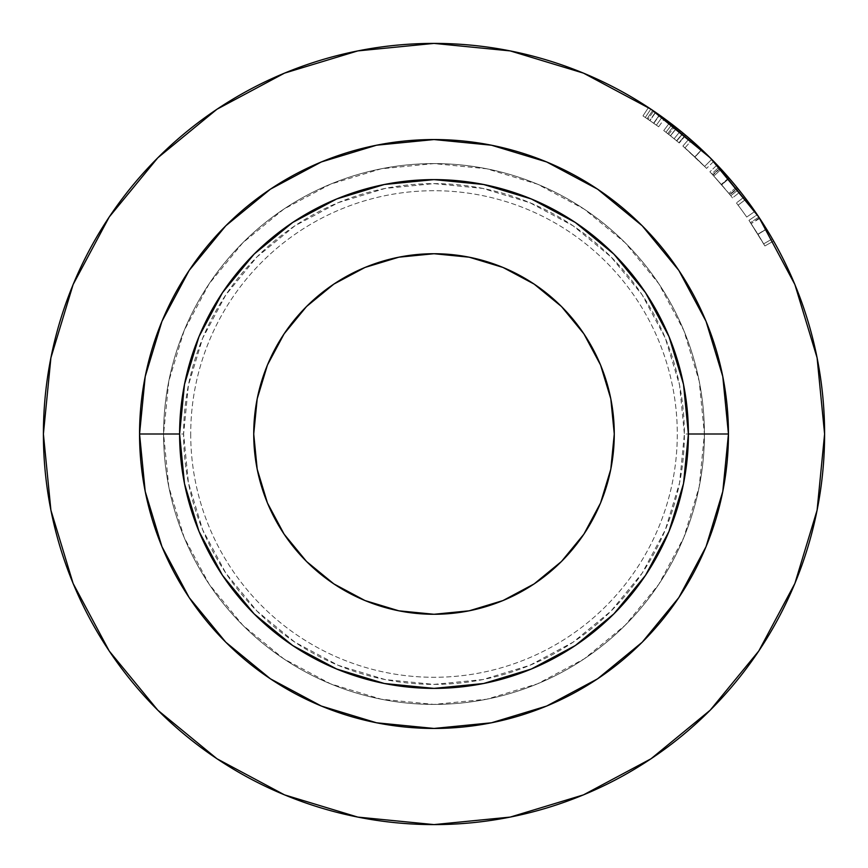 <?xml version="1.0" encoding="UTF-8"?>
<svg xmlns="http://www.w3.org/2000/svg" width="868" height="868" viewBox="0 0 868 868"><rect width="100%" height="100%" fill="white"/><g stroke="black" fill="none" stroke-linecap="round" stroke-linejoin="round"><path stroke-width="0.65" stroke-dasharray="4.34 3.25" d="M704.415 434A270.415 270.415 0 0 1 434 704.415A270.415 270.415 0 0 1 163.585 434A270.415 270.415 0 0 1 434 163.585A270.415 270.415 0 0 1 704.415 434A270.415 270.415 0 0 1 434 704.415A270.415 270.415 0 0 1 163.585 434L183.615 434A250.385 250.385 0 0 0 434 684.385A250.385 250.385 0 0 0 684.385 434L704.415 434A270.415 270.415 0 0 1 434 704.415A270.415 270.415 0 0 1 163.585 434A270.415 270.415 0 0 0 434 704.415A270.415 270.415 0 0 0 704.415 434A270.415 270.415 0 0 0 434 163.585A270.415 270.415 0 0 0 163.585 434A270.415 270.415 0 0 0 434 704.415A270.415 270.415 0 0 0 704.415 434A270.415 270.415 0 0 1 434 704.415A270.415 270.415 0 0 1 163.585 434L168.783 381.247L184.168 330.513L209.155 283.76L242.79 242.79L283.76 209.155L330.513 184.168L381.247 168.783L434 163.585L486.753 168.783L537.487 184.168L584.24 209.155L625.21 242.79L658.845 283.76L683.832 330.513L699.217 381.247L704.415 434L699.217 486.753L683.832 537.487L658.845 584.24L625.21 625.21L584.24 658.845L537.487 683.832L486.753 699.217L434 704.415L381.247 699.217L330.513 683.832L283.76 658.845L242.79 625.21L209.155 584.24L184.168 537.487L168.783 486.753L163.585 434A270.415 270.415 0 0 1 434 163.585A270.415 270.415 0 0 1 704.415 434A270.415 270.415 0 0 0 434 163.585A270.415 270.415 0 0 0 163.585 434A270.415 270.415 0 0 0 434 704.415A270.415 270.415 0 0 0 704.415 434A270.415 270.415 0 0 0 434 163.585A270.415 270.415 0 0 0 163.585 434A270.415 270.415 0 0 1 434 163.585A270.415 270.415 0 0 1 704.415 434L684.385 434L679.579 385.153L665.322 338.184L642.19 294.892L611.05 256.95L573.108 225.81L529.816 202.678L482.847 188.421L434 183.615L385.153 188.421L338.184 202.678L294.892 225.81L256.95 256.95L225.81 294.892L202.678 338.184L188.421 385.153L183.615 434L188.421 482.847L202.678 529.816L225.81 573.108L256.95 611.05L294.892 642.19L338.184 665.322L385.153 679.579L434 684.385L482.847 679.579L529.816 665.322L573.108 642.19L611.05 611.05L642.19 573.108L665.322 529.816L679.579 482.847L684.385 434A250.385 250.385 0 0 0 434 183.615A250.385 250.385 0 0 0 183.615 434L163.585 434A270.415 270.415 0 0 1 434 163.585A270.415 270.415 0 0 1 704.415 434M190.71 434A243.29 243.29 0 0 0 434 677.29A243.29 243.29 0 0 0 677.29 434A243.29 243.29 0 0 0 434 190.71A243.29 243.29 0 0 0 190.71 434A243.29 243.29 0 0 1 434 190.71A243.29 243.29 0 0 1 677.29 434A243.29 243.29 0 0 1 434 677.29A243.29 243.29 0 0 1 190.71 434M614.273 434A180.273 180.273 0 0 0 434 253.727A180.273 180.273 0 0 0 253.727 434L257.188 398.824L267.442 365.016L284.107 333.844L306.523 306.523L333.844 284.107L365.016 267.442L398.824 257.188L434 253.727L469.176 257.188L502.984 267.442L534.156 284.107L561.477 306.523L583.893 333.844L600.558 365.016L610.812 398.824L614.273 434L610.812 469.176L600.558 502.984L583.893 534.156L561.477 561.477L534.156 583.893L502.984 600.558L469.176 610.812L434 614.273L398.824 610.812L365.016 600.558L333.844 583.893L306.523 561.477L284.107 534.156L267.442 502.984L257.188 469.176L253.727 434A180.273 180.273 0 0 0 434 614.273A180.273 180.273 0 0 0 614.273 434M109.227 216.989L73.129 284.52L50.908 357.8L43.4 434A390.6 390.6 0 0 0 434 824.6A390.6 390.6 0 0 0 824.6 434L817.092 357.8L794.871 284.52L758.773 216.989M179.611 434A254.389 254.389 0 0 0 434 688.389A254.389 254.389 0 0 0 688.389 434A254.389 254.389 0 0 1 434 688.389A254.389 254.389 0 0 1 179.611 434L139.553 434A294.447 294.447 0 0 0 434 728.447A294.447 294.447 0 0 0 728.447 434L688.389 434A254.389 254.389 0 0 1 434 688.389A254.389 254.389 0 0 1 179.611 434A254.389 254.389 0 0 0 434 688.389A254.389 254.389 0 0 0 688.389 434A254.389 254.389 0 0 1 434 688.389A254.389 254.389 0 0 1 179.611 434L139.553 434A294.447 294.447 0 0 0 434 728.447A294.447 294.447 0 0 0 728.447 434L688.389 434A254.389 254.389 0 0 1 434 688.389A254.389 254.389 0 0 1 179.611 434A254.389 254.389 0 0 0 434 688.389A254.389 254.389 0 0 0 688.389 434A254.389 254.389 0 0 1 434 688.389A254.389 254.389 0 0 1 179.611 434A254.389 254.389 0 0 0 434 688.389A254.389 254.389 0 0 0 688.389 434A254.389 254.389 0 0 1 434 688.389A254.389 254.389 0 0 1 179.611 434A254.389 254.389 0 0 1 434 179.611A254.389 254.389 0 0 1 688.389 434A254.389 254.389 0 0 0 434 179.611A254.389 254.389 0 0 0 179.611 434L184.493 384.372L198.978 336.654L222.479 292.668L254.118 254.118L292.668 222.479L336.654 198.978L384.372 184.493L434 179.611L483.628 184.493L531.346 198.978L575.332 222.479L613.882 254.118L645.521 292.668L669.022 336.654L683.507 384.372L688.389 434L683.507 483.628L669.022 531.346L645.521 575.332L613.882 613.882L575.332 645.521L531.346 669.022L483.628 683.507L434 688.389L384.372 683.507L336.654 669.022L292.668 645.521L254.118 613.882L222.479 575.332L198.978 531.346L184.493 483.628L179.611 434A254.389 254.389 0 0 1 434 179.611A254.389 254.389 0 0 1 688.389 434A254.389 254.389 0 0 0 434 179.611A254.389 254.389 0 0 0 179.611 434A254.389 254.389 0 0 1 434 179.611A254.389 254.389 0 0 1 688.389 434L728.447 434A294.447 294.447 0 0 0 434 139.553A294.447 294.447 0 0 0 139.553 434L179.611 434L184.493 384.372L198.978 336.654L222.479 292.668L254.118 254.118L292.668 222.479L336.654 198.978L384.372 184.493L434 179.611L483.628 184.493L531.346 198.978L575.332 222.479L613.882 254.118L645.521 292.668L669.022 336.654L683.507 384.372L688.389 434L683.507 483.628L669.022 531.346L645.521 575.332L613.882 613.882L575.332 645.521L531.346 669.022L483.628 683.507L434 688.389L384.372 683.507L336.654 669.022L292.668 645.521L254.118 613.882L222.479 575.332L198.978 531.346L184.493 483.628L179.611 434A254.389 254.389 0 0 1 434 179.611A254.389 254.389 0 0 1 688.389 434A254.389 254.389 0 0 0 434 179.611A254.389 254.389 0 0 0 179.611 434A254.389 254.389 0 0 1 434 179.611A254.389 254.389 0 0 1 688.389 434L728.447 434L722.794 376.56L706.042 321.323L678.83 270.415L706.042 321.323L722.794 376.56L728.447 434A294.447 294.447 0 0 0 434 139.553A294.447 294.447 0 0 0 139.553 434L145.206 491.44L161.958 546.677L189.17 597.585L161.958 546.677L145.206 491.44L139.553 434L179.611 434L184.493 384.372L198.978 336.654L222.479 292.668L254.118 254.118L292.668 222.479L336.654 198.978L384.372 184.493L434 179.611L483.628 184.493L531.346 198.978L575.332 222.479L613.882 254.118L645.521 292.668L669.022 336.654L683.507 384.372L688.389 434L683.507 483.628L669.022 531.346L645.521 575.332L613.882 613.882L575.332 645.521L531.346 669.022L483.628 683.507L434 688.389L384.372 683.507L336.654 669.022L292.668 645.521L254.118 613.882L222.479 575.332L198.978 531.346L184.493 483.628L179.611 434A254.389 254.389 0 0 1 434 179.611A254.389 254.389 0 0 1 688.389 434A254.389 254.389 0 0 0 434 179.611A254.389 254.389 0 0 0 179.611 434L184.493 483.628L198.978 531.346L222.479 575.332L254.118 613.882L292.668 645.521L336.654 669.022L384.372 683.507L434 688.389L483.628 683.507L531.346 669.022L575.332 645.521L613.882 613.882L645.521 575.332L669.022 531.346L683.507 483.628L688.389 434L683.507 384.372L669.022 336.654L645.521 292.668L613.882 254.118L575.332 222.479L531.346 198.978L483.628 184.493L434 179.611L384.372 184.493L336.654 198.978L292.668 222.479L254.118 254.118L222.479 292.668L198.978 336.654L184.493 384.372L179.611 434M597.672 189.224L546.677 161.958L491.44 145.206L434 139.553L376.56 145.206L321.323 161.958L270.415 189.17L321.323 161.958L376.56 145.206L434 139.553L491.44 145.206L546.677 161.958L597.672 189.224M189.224 270.328L161.958 321.323L145.206 376.56L139.553 434L145.206 376.56L161.958 321.323L189.224 270.328M270.328 678.776L321.323 706.042L376.56 722.794L434 728.447L491.44 722.794L546.677 706.042L597.585 678.83L546.677 706.042L491.44 722.794L434 728.447L376.56 722.794L321.323 706.042L270.328 678.776M678.776 597.672L706.042 546.677L722.794 491.44L728.447 434L722.794 491.44L706.042 546.677L678.776 597.672M770.968 236.454L772.357 238.852L763.677 243.854L764.892 245.969L773.594 241.022L758.827 217.087L773.594 241.022A390.6 390.6 0 0 0 757.243 214.721L758.09 215.969M754.932 211.358A390.6 390.6 0 0 0 744.375 196.852L736.411 202.938A380.585 380.585 0 0 1 746.708 217.065L754.932 211.358A390.6 390.6 0 0 0 744.375 196.852L736.411 202.938A380.585 380.585 0 0 1 746.708 217.065L754.932 211.358A390.6 390.6 0 0 0 746.1 199.13L738.093 205.152A380.585 380.585 0 0 1 746.708 217.065L754.932 211.358A390.6 390.6 0 0 0 746.1 199.13L738.093 205.152A380.585 380.585 0 0 1 746.708 217.065L754.932 211.358A390.6 390.6 0 0 0 746.1 199.13L738.093 205.152A380.585 380.585 0 0 1 746.708 217.065L754.932 211.358A390.6 390.6 0 0 0 746.1 199.13L738.093 205.152A380.585 380.585 0 0 1 746.708 217.065L754.932 211.358A390.6 390.6 0 0 0 744.375 196.852A390.6 390.6 0 0 1 754.932 211.358A390.6 390.6 0 0 0 746.1 199.13A390.6 390.6 0 0 1 754.932 211.358A390.6 390.6 0 0 0 746.1 199.13A390.6 390.6 0 0 1 754.932 211.358A390.6 390.6 0 0 0 736.672 187.097L729.283 178.309A390.6 390.6 0 0 0 728.86 177.821L721.178 169.238A390.6 390.6 0 0 0 717.131 164.92L720.006 167.98A390.6 390.6 0 0 1 720.288 168.283L737.475 188.085A390.6 390.6 0 0 1 737.735 188.41L740.371 191.709A390.6 390.6 0 0 0 738.581 189.463L736.672 187.097L728.903 193.423L721.709 184.862L729.283 178.309A390.6 390.6 0 0 0 728.86 177.821L721.297 184.396L713.811 176.03L721.178 169.238L719.105 167.014A390.6 390.6 0 0 0 717.131 164.92L709.872 171.821L712.682 174.804A380.585 380.585 0 0 1 712.953 175.097L729.695 194.389A380.585 380.585 0 0 1 729.945 194.703L732.516 197.915L740.371 191.709A390.6 390.6 0 0 0 738.581 189.463L730.769 195.734L728.903 193.423L736.672 187.097L738.581 189.463L730.769 195.734A380.585 380.585 0 0 1 732.516 197.915L740.371 191.709L737.735 188.41L729.945 194.703L737.735 188.41A390.6 390.6 0 0 0 737.475 188.085L729.695 194.389L737.475 188.085L729.055 178.048L721.492 184.613L729.055 178.048L720.288 168.283L712.953 175.097L720.288 168.283A390.6 390.6 0 0 0 720.006 167.98L712.682 174.804L720.006 167.98L717.131 164.92L709.872 171.821A380.585 380.585 0 0 1 711.793 173.86L719.105 167.014A390.6 390.6 0 0 0 717.131 164.92M713.746 161.394L706.574 168.392L713.746 161.394A390.6 390.6 0 0 0 701.344 149.231M706.498 154.157L699.478 147.484A390.6 390.6 0 0 0 697.156 145.347L706.368 154.027M696.364 144.631A390.6 390.6 0 0 0 689.42 138.479L701.865 149.719L694.997 156.999L701.865 149.719M683.192 133.216L676.801 140.931L670.519 135.831L676.736 127.987A390.6 390.6 0 0 0 672.038 124.319L665.94 132.262L672.038 124.319L676.628 127.9L672.038 124.319L665.94 132.262L670.411 135.744L676.628 127.9L683.192 133.216L676.628 127.9L670.411 135.744L676.801 140.931L665.94 132.262L672.038 124.319A390.6 390.6 0 0 0 669.77 122.583L663.727 130.569A380.585 380.585 0 0 1 665.94 132.262L672.038 124.319A390.6 390.6 0 0 0 669.77 122.583L663.727 130.569A380.585 380.585 0 0 1 665.94 132.262A380.585 380.585 0 0 1 667.731 133.639L673.872 125.73L682.986 133.043L676.606 140.757A380.585 380.585 0 0 1 679.243 142.97L685.698 135.31L676.649 127.911L670.432 135.766L676.649 127.911L685.384 135.05L678.939 142.71L685.384 135.05L680.447 130.959L674.132 138.728L680.447 130.959L674.816 126.468L668.642 134.356L679.243 142.97L685.698 135.31A390.6 390.6 0 0 0 682.986 133.043L676.606 140.757L667.731 133.639L673.872 125.73A390.6 390.6 0 0 0 672.038 124.319L665.94 132.262A380.585 380.585 0 0 1 670.519 135.831L676.736 127.987L681.011 131.415A390.6 390.6 0 0 0 669.77 122.583A390.6 390.6 0 0 1 674.816 126.468L685.698 135.31A390.6 390.6 0 0 0 682.986 133.043L673.872 125.73A390.6 390.6 0 0 0 672.038 124.319L665.94 132.262A380.585 380.585 0 0 1 670.519 135.831L676.801 140.931L683.192 133.216A390.6 390.6 0 0 0 681.011 131.426M662.783 117.408A390.6 390.6 0 0 0 648.461 107.545A390.6 390.6 0 0 1 653.647 111.006L652.725 110.388A390.6 390.6 0 0 0 648.461 107.545L642.96 115.911A380.585 380.585 0 0 1 647.116 118.688L652.725 110.388L654.993 111.929L653.647 111.006L648.016 119.285L653.81 123.31L659.593 115.14L664.541 118.688L661.134 116.225M699.478 147.484L697.156 145.347M710.35 157.954L712.248 159.875M713.539 161.188L712.91 160.547L713.539 161.188M758.556 216.664L757.243 214.721L748.954 220.342L757.243 214.721M758.968 217.293L759.619 218.269M658.053 114.044L654.993 111.929M713.691 161.339L710.198 157.802M661.883 116.757L659.593 115.14L653.81 123.31L658.628 126.771L647.116 118.688L652.725 110.388A390.6 390.6 0 0 0 651.109 109.303L583.48 73.129L510.2 50.908L434 43.4L357.8 50.908L284.52 73.129L216.989 109.227M43.4 434L50.908 510.2L73.129 583.48L109.227 651.011M216.989 758.773L284.52 794.871L357.8 817.092L434 824.6L510.2 817.092L583.48 794.871L651.011 758.773M758.773 651.011L794.871 583.48L817.092 510.2L824.6 434M658.628 126.771L664.541 118.688L658.628 126.771L648.016 119.285L653.647 111.006A390.6 390.6 0 0 0 648.461 107.545L642.96 115.911A380.585 380.585 0 0 1 648.016 119.285A380.585 380.585 0 0 0 642.96 115.911A380.585 380.585 0 0 1 645.282 117.451L650.837 109.118L645.282 117.451A380.585 380.585 0 0 1 647.116 118.688L653.604 123.169L659.387 114.988L653.604 123.169L658.628 126.771M650.902 109.162A390.6 390.6 0 0 0 648.461 107.545M656.241 125.046L645.282 117.451A380.585 380.585 0 0 1 649.969 120.63L656.241 125.046M661.025 116.149L662.23 117.017L656.382 125.144L662.23 117.017L655.448 112.243L649.774 120.489L656.382 125.144L649.969 120.63L655.655 112.384A390.6 390.6 0 0 0 650.837 109.118L645.282 117.451L649.774 120.489L655.448 112.243L650.837 109.118L645.282 117.451A380.585 380.585 0 0 1 649.969 120.63L655.655 112.384L659.658 115.184M758.827 217.087L750.505 222.642L763.677 243.854L757.916 234.186L766.433 228.924L757.916 234.186L750.505 222.642L758.827 217.087L766.433 228.924M764.328 225.55L773.594 241.022L764.892 245.969L758.024 234.371L766.553 229.109L758.014 234.349L766.542 229.098L764.708 226.157M773.594 241.022L764.892 245.969L763.677 243.854L772.357 238.852L773.594 241.022L766.531 229.076L758.024 234.371L748.954 220.342L764.892 245.969L773.594 241.022L772.357 238.852L763.677 243.854L772.357 238.852L771.196 236.845M759.391 217.933L751.135 223.597L759.717 218.421M766.531 229.076L765.348 227.177M763.677 243.854L764.892 245.969L763.677 243.854M761.149 239.525L750.505 222.642L761.149 239.525M763.341 243.279L748.954 220.342L763.341 243.279M701.68 149.546L694.812 156.837L706.574 168.392L682.866 146.063L689.42 138.479L682.866 146.063L694.812 156.837L701.68 149.546L689.42 138.479M710.491 158.095L709.026 156.641M697.145 159.05L683.756 146.833L697.145 159.05M683.083 146.247L683.778 146.844L683.083 146.247M698.642 160.482L704.621 166.406L698.642 160.482M691.112 153.397L684.96 147.886L691.112 153.397M709.069 156.685L701.778 149.632L711.749 159.365L704.621 166.406L684.96 147.886L691.568 140.356L684.96 147.886L694.91 156.924L701.778 149.632L691.568 140.356L701.778 149.632L694.91 156.924L704.621 166.406L711.727 159.343M694.91 156.924L701.778 149.632L694.91 156.924M681.011 131.415L676.736 127.987A390.6 390.6 0 0 0 672.038 124.319L665.94 132.262A380.585 380.585 0 0 1 667.731 133.639L676.606 140.757A380.585 380.585 0 0 1 679.243 142.97L668.642 134.356A380.585 380.585 0 0 0 663.727 130.569L669.77 122.583L663.727 130.569A380.585 380.585 0 0 1 668.642 134.356L674.816 126.468A390.6 390.6 0 0 0 669.77 122.583M746.708 217.065A380.585 380.585 0 0 0 736.411 202.938A380.585 380.585 0 0 1 746.708 217.065A380.585 380.585 0 0 0 738.093 205.152A380.585 380.585 0 0 1 746.708 217.065A380.585 380.585 0 0 0 738.093 205.152A380.585 380.585 0 0 1 746.708 217.065M721.178 169.238L713.811 176.03L711.793 173.86L719.105 167.014L721.178 169.238L728.86 177.821L721.297 184.396A380.585 380.585 0 0 1 721.709 184.862L729.283 178.309L736.672 187.097M712.682 174.804L709.872 171.821A380.585 380.585 0 0 1 711.793 173.86L721.297 184.396A380.585 380.585 0 0 1 721.709 184.862L730.769 195.734A380.585 380.585 0 0 1 732.516 197.915L729.945 194.703A380.585 380.585 0 0 0 729.695 194.389L712.953 175.097A380.585 380.585 0 0 0 712.682 174.804M650.837 109.118L655.655 112.384A390.6 390.6 0 0 0 650.837 109.118M694.584 143.025L701.778 149.632L694.584 143.025M711.51 159.126L709.351 156.967"/><path stroke-width="1.3" d="M253.727 434A180.273 180.273 0 0 1 434 253.727A180.273 180.273 0 0 1 614.273 434L610.812 398.824L600.558 365.016L583.893 333.844L561.477 306.523L534.156 284.107L502.984 267.442L469.176 257.188L434 253.727L398.824 257.188L365.016 267.442L333.844 284.107L306.523 306.523L284.107 333.844L267.442 365.016L257.188 398.824L253.727 434L257.188 469.176L267.442 502.984L284.107 534.156L306.523 561.477L333.844 583.893L365.016 600.558L398.824 610.812L434 614.273L469.176 610.812L502.984 600.558L534.156 583.893L561.477 561.477L583.893 534.156L600.558 502.984L610.812 469.176L614.273 434A180.273 180.273 0 0 1 434 614.273A180.273 180.273 0 0 1 253.727 434M824.6 434A390.6 390.6 0 0 1 434 824.6A390.6 390.6 0 0 1 43.4 434L50.908 357.8L73.129 284.52L109.227 216.989L157.802 157.802L216.989 109.227L284.52 73.129L357.8 50.908L434 43.4L510.2 50.908L583.48 73.129L651.011 109.227L710.198 157.802L758.773 216.989L794.871 284.52L817.092 357.8L824.6 434L817.092 510.2L794.871 583.48L758.773 651.011L710.198 710.198L651.011 758.773L583.48 794.871L510.2 817.092L434 824.6L357.8 817.092L284.52 794.871L216.989 758.773L157.802 710.198L109.227 651.011L73.129 583.48L50.908 510.2L43.4 434A390.6 390.6 0 0 1 434 43.4A390.6 390.6 0 0 1 824.6 434A390.6 390.6 0 0 0 773.594 241.022M728.447 434L688.389 434A254.389 254.389 0 0 1 434 688.389A254.389 254.389 0 0 1 179.611 434L139.553 434A294.447 294.447 0 0 0 434 728.447A294.447 294.447 0 0 0 728.447 434A294.447 294.447 0 0 0 434 139.553A294.447 294.447 0 0 0 139.553 434L179.611 434L184.493 384.372L198.978 336.654L222.479 292.668L254.118 254.118L292.668 222.479L336.654 198.978L384.372 184.493L434 179.611L483.628 184.493L531.346 198.978L575.332 222.479L613.882 254.118L645.521 292.668L669.022 336.654L683.507 384.372L688.389 434L683.507 483.628L669.022 531.346L645.521 575.332L613.882 613.882L575.332 645.521L531.346 669.022L483.628 683.507L434 688.389L384.372 683.507L336.654 669.022L292.668 645.521L254.118 613.882L222.479 575.332L198.978 531.346L184.493 483.628L179.611 434A254.389 254.389 0 0 1 434 179.611A254.389 254.389 0 0 1 688.389 434L728.447 434L722.794 376.56L706.042 321.323L678.83 270.415L642.212 225.788L597.585 189.17L546.677 161.958L491.44 145.206L434 139.553L376.56 145.206L321.323 161.958L270.415 189.17L225.788 225.788L189.17 270.415L161.958 321.323L145.206 376.56L139.553 434L145.206 491.44L161.958 546.677L189.17 597.585L225.788 642.212L270.415 678.83L321.323 706.042L376.56 722.794L434 728.447L491.44 722.794L546.677 706.042L597.585 678.83L642.212 642.212L678.83 597.585L706.042 546.677L722.794 491.44L728.447 434M678.83 270.415L642.212 225.788L597.672 189.224L642.212 225.788L678.83 270.415M270.415 189.17L225.788 225.788L189.224 270.328L225.788 225.788L270.415 189.17M189.17 597.585L225.788 642.212L270.328 678.776L225.788 642.212L189.17 597.585M597.585 678.83L642.212 642.212L678.776 597.672L642.212 642.212L597.585 678.83M758.491 216.577L757.243 214.721A390.6 390.6 0 0 0 754.932 211.358M736.672 187.097A390.6 390.6 0 0 0 721.178 169.238M717.131 164.92A390.6 390.6 0 0 0 713.746 161.394L711.51 159.126M701.344 149.231A390.6 390.6 0 0 0 699.478 147.484M697.156 145.347A390.6 390.6 0 0 0 696.364 144.631M689.42 138.479A390.6 390.6 0 0 0 683.192 133.216M669.77 122.583A390.6 390.6 0 0 0 662.783 117.408M648.461 107.545A390.6 390.6 0 0 0 43.4 434M712.91 160.547L706.498 154.157M706.368 154.027L710.393 157.998M758.09 215.969L759.413 217.955M759.619 218.269L760.292 219.289M657.803 113.871L653.669 111.017L657.803 113.871M654.993 111.929L651.119 109.303A390.6 390.6 0 0 0 650.902 109.162M758.773 216.989L713.691 161.339M710.198 157.802L658.053 114.044M216.989 109.227L157.802 157.802L109.227 216.989M109.227 651.011L157.802 710.198L216.989 758.773M651.011 758.773L710.198 710.198L758.773 651.011M664.541 118.688L661.883 116.757M661.134 116.225L664.183 118.428M659.658 115.184L661.025 116.149M766.477 228.989L770.968 236.454M764.708 226.157L758.827 217.087M771.196 236.845L766.563 229.13M759.717 218.421L764.328 225.55M765.348 227.177L760.27 219.257M759.175 217.597L757.254 214.743M701.865 149.719L713.746 161.394M709.026 156.641L701.724 149.589M711.727 159.343L709.069 156.685M708.863 156.479L710.794 158.41"/></g></svg>
